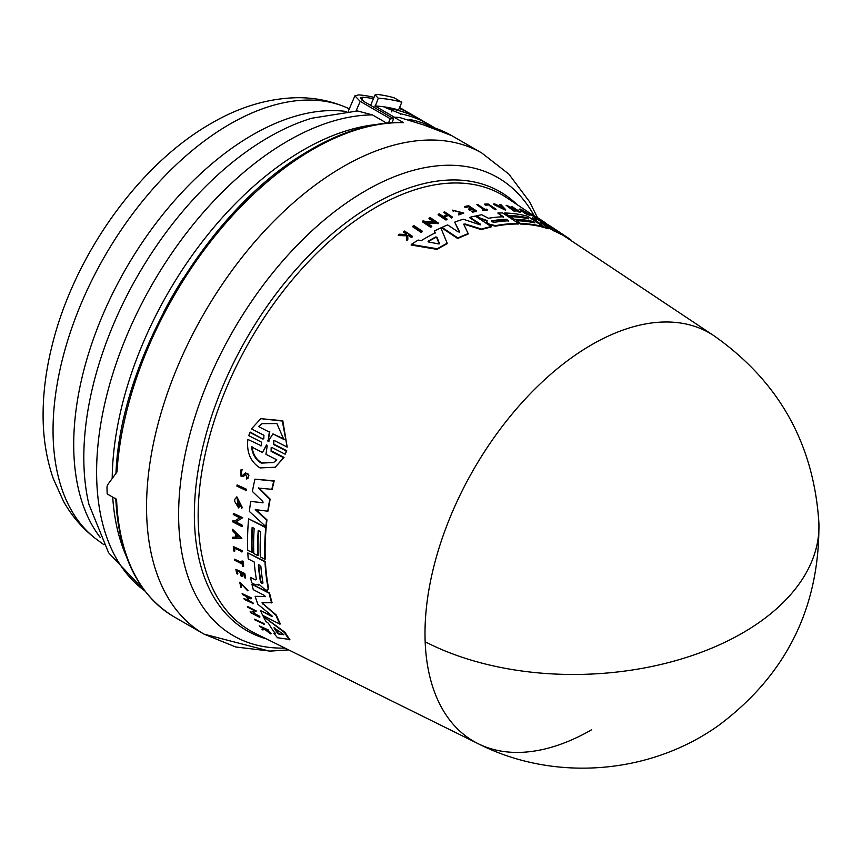 <?xml version="1.0" encoding="UTF-8"?>
<svg xmlns="http://www.w3.org/2000/svg" width="862" height="862" viewBox="0 0 862 862"><rect width="100%" height="100%" fill="white"/><g stroke="black" fill="none" stroke-linecap="round" stroke-linejoin="round"><path stroke-width="1.29" d="M591.709 729.705A235.757 136.121 -60 0 1 478.27 743.755A235.757 136.121 -60 0 1 425.16 641.759A235.757 136.121 -60 0 1 591.709 344.703A235.757 136.121 -60 0 1 713.865 335.684L567.735 238.354A246.995 142.607 120 0 0 566.205 237.352L560.86 233.839M406.39 235.1L406.336 234.033L403.567 232.158L403.772 231.566A249.797 144.223 -60 0 1 404.601 231.059L412.445 236.339A249.204 143.879 -60 0 0 411.616 236.845L408.588 234.809A249.43 144.008 -60 0 0 407.715 235.358L407.855 239.216A249.204 143.879 -60 0 0 406.799 239.895L406.627 235.197L398.47 234.917A249.797 144.223 120 0 1 399.559 234.216L406.595 234.507L406.552 233.44L403.772 231.566M412.445 236.339L412.23 236.931A248.633 143.545 120 0 0 411.411 237.449L408.383 235.401A248.859 143.685 120 0 0 407.726 235.811M407.855 239.216L407.64 239.819A248.633 143.545 120 0 0 406.584 240.509L406.411 235.8L398.255 235.531L398.47 234.917M260.335 445.816L261.477 445.74L261.542 442.174L248.687 435.622L250.239 432.11L262.641 438.941L263.783 438.866L263.934 435.267L251.424 428.899L260.83 418.673L282.305 421.044L287.197 447.109L274.698 440.741L273.534 440.827L273.394 444.426L286.259 450.977L285.16 454.22L272.306 447.658L271.164 447.734L271.099 451.3L283.587 457.679L275.237 467.236L260.022 467.915C250.53 461.838 246.478 452.345 247.857 439.437L260.787 445.525L247.857 439.437M260.83 418.673L282.79 420.731L287.197 447.109M273.771 440.708L273.857 444.145L286.723 450.697L285.16 454.22M271.39 447.626L271.552 451.02L284.04 457.399L275.237 467.236M254.462 619.164L263.891 623.474A248.601 143.534 120 0 0 264.408 624.25L254.98 619.94A249.797 144.223 -60 0 1 254.462 619.164L263.449 623.754A249.172 143.857 120 0 0 263.955 624.53M237.115 484.907L246.478 489.26A248.633 143.545 120 0 0 246.252 490.5L236.899 486.146A249.829 144.234 120 0 1 237.115 484.907L246.058 489.519A249.204 143.879 120 0 0 245.842 490.758M233.3 546.519L242.19 550.656A248.633 143.545 120 0 0 242.254 551.745L234.205 548.038A249.732 144.191 -60 0 0 234.421 551.292L233.58 550.85A249.797 144.223 120 0 1 233.3 546.519L241.791 550.915A249.204 143.879 120 0 0 241.856 552.003M234.636 548.264A249.172 143.857 120 0 0 234.83 551.033L234.421 551.292M234.389 559.136L242.168 563.155A249.247 143.9 120 0 1 241.92 561.011L242.642 561.388A249.204 143.879 120 0 0 243.256 566.528L242.545 566.162A249.247 143.9 -60 0 1 242.287 564.179L234.518 560.16A249.797 144.223 -60 0 1 234.389 559.136L242.567 562.897M241.92 561.011L243.041 561.13A248.633 143.545 120 0 0 243.666 566.28L243.256 566.528M239.722 582.238L248.084 590.535L240.498 583.143L241.446 587.237L240.907 587.388L239.722 582.238L247.674 590.793M240.724 583.035L241.446 587.237M261.886 629.174A249.797 144.223 120 0 0 262.479 629.885L264.871 629.583L270.776 633.915A249.204 143.879 -60 0 1 270.194 633.236L265.324 629.648A249.43 144.008 -60 0 1 264.86 629.055L268.621 630.445A248.633 143.545 120 0 1 268.19 629.896L259.171 625.823A249.797 144.223 -60 0 0 259.613 626.383L263.987 628.937L261.886 629.174L264.451 628.646M265.787 629.357L270.657 632.934A248.633 143.545 120 0 0 271.239 633.624L270.776 633.915M240.487 470.102L242.147 469.531L241.759 471.137L241.716 469.801L240.487 470.102L241.123 476.589L243.192 476.546L245.595 474.305L246.823 477.332M241.209 471.212L241.813 475.102M245.282 473.076C249.409 473.647 249.969 475.533 246.941 478.722M245.832 474.186L244 475.986M237.298 570.903A249.172 143.857 120 0 0 237.858 573.79L236.705 573.661A249.797 144.223 -60 0 1 235.886 569.34L244.377 573.736A249.204 143.879 -60 0 0 245.196 578.046L244.485 577.68A249.247 143.9 120 0 1 243.827 574.275L241.295 572.961A249.43 144.008 -60 0 0 241.953 576.376L240.907 575.838A249.495 144.051 120 0 1 240.25 572.422L236.802 570.644A249.743 144.191 -60 0 0 237.459 574.049M235.886 569.34L244.786 573.478A248.633 143.545 120 0 0 245.605 577.799L245.196 578.046M241.791 573.219A248.859 143.685 120 0 0 242.351 576.118L241.953 576.376M247.793 597.258A248.892 143.706 120 0 0 249.096 600.695L252.889 602.646A248.633 143.545 120 0 0 253.245 603.54L244.312 599.424A249.797 144.223 -60 0 1 243.957 598.54L248.17 600.706A249.495 144.051 -60 0 1 246.661 596.666L242.448 594.5A249.797 144.223 -60 0 1 242.125 593.595L250.626 597.98A249.204 143.879 -60 0 0 250.95 598.885L247.157 596.935A249.463 144.029 -60 0 0 248.676 600.965L252.469 602.915A249.204 143.879 120 0 0 252.825 603.799M243.957 598.54L248.59 600.437M242.125 593.595L251.047 597.711A248.633 143.545 120 0 0 251.37 598.616L250.95 598.885M232.557 529.29L241.845 538.373L232.568 538.664A249.829 144.234 -60 0 1 232.546 537.306L235.574 537.295A249.614 144.116 -60 0 1 235.563 535.388A249.614 144.116 -60 0 1 235.574 533.869L232.535 530.68A249.829 144.234 -60 0 1 232.557 529.29L241.435 538.621M232.546 537.306L235.972 537.037M233.365 513.332L242.707 517.696L235.52 522.156L241.802 525.4A249.204 143.879 120 0 0 241.737 526.542L232.815 521.919A249.829 144.234 -60 0 1 232.869 520.788L234.033 521.381L239.744 517.836L233.279 514.495A249.829 144.234 120 0 1 233.365 513.332L242.297 517.943M235.919 521.898L242.2 525.152A248.633 143.545 120 0 0 242.147 526.283L241.737 526.542M232.869 520.788L234.432 521.133L240.153 517.588M250.12 611.826L251.284 612.419L254.268 610.587L247.782 607.257A249.797 144.223 -60 0 1 247.372 606.406L256.326 611.007L252.781 613.184L259.085 616.416A249.172 143.857 120 0 0 259.527 617.235L250.562 612.645A249.797 144.223 -60 0 1 250.12 611.826L251.726 612.149L254.699 610.318M247.372 606.406L256.326 611.007M253.212 612.914L259.516 616.147A248.601 143.534 120 0 0 259.968 616.966L259.527 617.235M240.789 506.468L237.265 498.764L237.858 505.66A249.581 144.094 -60 0 1 238.149 503.236L239.043 503.699A249.517 144.062 120 0 0 238.548 507.912L234.615 501.264A249.829 144.234 -60 0 1 234.873 499.227L236.845 496.835L242.405 507.696L241.511 508.192L241.198 506.209M237.481 498.645L237.395 504.378M238.149 503.236L239.453 503.44A248.946 143.728 120 0 0 238.957 507.653L238.548 507.912M263.158 616.265L285.02 632.342A246.995 142.607 120 0 0 289.858 639.507L277.542 637.751A248.773 143.631 -60 0 1 273.814 633.225L275.258 633.473A248.622 143.545 -60 0 1 268.481 623.323L265.916 621.394A248.773 143.631 120 0 1 263.158 616.265L284.579 632.622A247.566 142.93 120 0 0 289.395 639.798M273.814 633.225L275.711 633.182M252.523 527.512A247.922 143.135 120 0 0 252.167 552.23L247.717 550.387A248.773 143.631 -60 0 1 248.601 518.816L265.765 527.684A247.566 142.93 120 0 0 264.871 559.266L260.335 556.917A247.879 143.114 -60 0 1 260.723 531.746L258.201 530.442A248.062 143.221 120 0 0 257.813 555.613L253.784 553.523A248.342 143.383 -60 0 1 254.171 528.363L252.157 527.318A248.482 143.469 120 0 0 251.769 552.477M248.601 518.816L266.175 527.425A246.995 142.607 120 0 0 265.27 559.007L264.871 559.266M258.578 530.636A247.491 142.887 120 0 0 258.223 555.365L257.813 555.613M256.38 579.307L255.389 579.878L250.573 577.389L255.389 579.878L256.38 579.307A248.342 143.383 -60 0 1 254.236 562.035L248.213 558.91A248.773 143.631 -60 0 1 247.825 552.919L264.979 561.787A247.566 142.93 120 0 0 268.147 588.444L267.673 590.222L265.464 589.964L258.837 584.177M247.825 552.919L265.388 561.539A246.995 142.607 120 0 0 268.556 588.186L267.673 590.222M258.74 584.414L258.201 585.255L258.74 584.414L255.842 584.986L251.639 582.809A248.773 143.631 120 0 1 250.573 577.389M262.899 502.934L262.845 501.512L252.394 491.459A248.773 143.631 -60 0 1 254.926 479.153L274.191 480.834A246.995 142.607 120 0 0 272.198 489.336L258.341 488.097L269.763 499.389A247.566 142.93 120 0 0 267.759 511.198L255.249 509.604L266.552 520.131A247.566 142.93 120 0 0 265.862 526.596L249.366 511.446A248.773 143.631 -60 0 1 250.713 501.436L263.072 502.74M258.762 487.838L270.172 499.13A246.995 142.607 120 0 0 268.168 510.94L267.759 511.198M255.658 509.345L266.961 519.872A246.995 142.607 120 0 0 266.272 526.337L265.862 526.596M250.713 501.436L263.007 502.74M279.913 624.174L280.344 623.905A246.995 142.607 120 0 1 276.379 615.091L262.899 603.702L275.959 615.349A247.566 142.93 120 0 0 279.913 624.174L262.695 615.339A248.773 143.631 -60 0 1 260.464 610.565L271.886 616.438L271.735 615.64L257.91 604.327A248.773 143.631 -60 0 1 255.152 596.332L265.604 596.45M265.313 596.687L264.656 595.556L253.266 589.673A248.773 143.631 -60 0 1 251.963 584.317L269.547 592.927A246.995 142.607 120 0 0 272.069 602.657L262.059 602.732L262.49 603.96M260.464 610.565L272.306 616.168M425.16 641.759A236.08 142.111 -2.2 0 0 681.508 658.945A236.08 142.111 -2.2 0 0 818.9 523.051C819.751 607.107 786.564 674.386 719.361 724.888C650.422 774.679 554.104 782.222 478.27 743.755L255.023 633.258A251.704 145.322 120 0 1 210.468 433.263A251.704 145.322 120 0 1 376.134 207.225A251.704 145.322 120 0 1 506.554 197.603L535.862 217.127M447.184 243.235L446.979 243.806A246.995 142.607 120 0 0 439.76 247.803A246.995 142.607 120 0 0 437.088 249.366L411.109 245.034L411.325 244.431A248.773 143.631 -60 0 1 418.199 240.067L421.281 240.617A248.622 143.545 -60 0 1 435.202 232.837L434.437 230.994A248.773 143.631 120 0 1 440.859 227.891L447.184 243.235A247.566 142.93 120 0 0 437.303 248.773L411.325 244.431M241.759 471.137L240.994 471.32L241.392 475.361L242.675 475.339M486.987 221.103L480.199 218.7L480.382 218.172L487.181 220.575L486.814 221.534L487.687 223.01L489.497 224.217L495.65 225.65A247.566 142.93 120 0 1 518.59 223.484L502.675 212.968A248.773 143.631 -60 0 0 497.816 213.054L503.397 216.739A248.342 143.383 -60 0 0 488.431 218.269L481.761 214.757A248.773 143.631 120 0 0 476.697 215.726L480.382 218.172M537.899 217.87L537.166 217.353M542.51 220.941L536.045 216.631L535.852 217.159M537.231 217.461L542.263 220.715C546.551 223.538 546.573 223.581 542.327 220.844L542.64 221.017C544.978 222.525 544.946 222.493 542.532 220.898C544.946 222.493 544.978 222.525 542.64 221.017M238.472 536.907L236.091 537.285A249.571 144.094 -60 0 1 236.08 535.658A249.571 144.094 -60 0 1 236.091 534.408L238.472 536.907M262.996 583.035L261.962 583.628L260.475 581.731A248.062 143.221 -60 0 1 258.352 565.213L258.632 564.481L260.874 566.517A247.89 143.114 120 0 0 262.996 583.035L261.962 583.628M278.663 634.012L277.618 633.258A248.342 143.383 -60 0 1 273.965 627.795L282.952 634.001L283.447 634.723L278.663 634.012L283.889 634.443M274.676 627.935A247.782 143.06 120 0 0 278.07 632.977L279.116 633.732M258.481 426.55L262.059 423.662L276.874 423.533L283.792 439.404L272.931 433.888L268.017 441.689L269.343 432.067L258.481 426.55L269.343 432.067M268.772 441.29L268.017 441.689M267.737 440.762L269.224 440.999M266.724 444.889L266.196 445.32L267.209 445.837L265.938 454.285L276.81 459.845L273.599 462.506L261.337 463.109C255.755 459.899 252.512 454.511 251.575 446.936L262.447 452.496L266.477 444.964M252.016 446.656C252.932 454.209 256.186 459.597 261.768 462.84L273.674 462.452M494.195 222.342L491.89 221.76L491.857 220.801A248.062 143.221 -60 0 1 506.231 219.25L508.569 220.791A247.89 143.114 120 0 0 494.195 222.342M428.468 241.953L428.242 241.177A248.342 143.383 -60 0 1 435.741 236.975L436.969 237.201L439.372 243.332L438.37 243.892L428.468 241.953M423.059 124.731L451.699 135.625A277.769 160.375 120 0 0 423.695 124.958L399.494 117.458A277.769 160.375 120 0 0 394.085 117.21L403.502 122.652A277.769 160.375 120 0 0 312.809 149.385A277.769 160.375 120 0 0 304.243 154.546A277.769 160.375 120 0 0 116.963 471.977L107.513 484.929L106.996 486.933A277.769 160.375 120 0 0 107.168 493.926L116.585 499.367A277.769 160.375 120 0 0 173.93 616.739L204.078 634.152A277.769 160.375 120 0 1 159.901 417.079A277.769 160.375 120 0 1 334.391 171.958A277.769 160.375 120 0 1 342.957 166.786A277.769 160.375 120 0 1 481.847 153.037L508.849 174.092L529.602 201.827L537.371 217.45M183.046 278.609A261.046 150.721 120 0 0 163.424 312.594M112.706 497.126A270.399 156.119 120 0 0 126.208 556.012M375.25 124.656A270.399 156.119 120 0 0 303.392 149.966A270.399 156.119 120 0 0 112.2 478.378M386.542 123.05L372.449 114.905L357.514 110.961L311.828 118.213A261.52 150.99 120 0 0 268.739 137.209A261.52 150.99 120 0 0 83.819 457.506A261.52 150.99 120 0 0 88.915 504.324L108.569 552.736L144.967 591.116M374.701 107.707L378.289 98.225L375.089 94.917L370.595 105.347M400.539 114.334L400.765 113.806L385.174 107.502L387.006 107.308A276.066 159.395 120 0 1 398.513 109.959L401.832 102.244L394.214 97.848A284.568 164.297 120 0 0 377.621 94.464L375.089 94.917M401.832 102.244A284.568 164.297 120 0 0 378.289 98.225M374.959 105.961A276.066 159.395 120 0 1 387.006 107.308L392.749 109.172L391.596 111.855M392.749 109.172A276.066 159.395 -60 0 1 420.979 119.861A276.066 159.395 -60 0 1 424.934 122.275M420.979 119.861L411.357 114.301A276.066 159.395 120 0 0 399.181 108.418M393.578 118.611L363.786 101.414L360.23 97.772L362.816 97.191A276.066 159.395 -60 0 1 373.472 98.667M399.526 107.588A276.066 159.395 -60 0 1 403.341 109.679A276.066 159.395 -60 0 1 407.295 112.092M374.043 97.341A276.066 159.395 120 0 0 358.807 94.874L354.907 95.811L360.197 101.371L356.049 110.982M375.358 106.188L394.451 117.221M435.342 128.147L428.996 124.484A276.066 159.395 120 0 0 400.765 113.806M410.323 120.454L408.965 119.71M388.471 122.867L390.26 118.73L360.197 101.371M390.26 118.73A276.066 159.395 -60 0 1 393.525 118.762L394.085 117.21M409.633 120.109L409.094 119.409A276.066 159.395 120 0 1 434.513 127.867M392.156 122.598L393.525 118.762M403.502 122.652L402.64 122.404C371.123 121.898 337.85 132.565 302.821 154.406C205.641 213.033 120.066 359.325 115.961 473.82M501.986 207.43L501.544 206.955A249.01 143.771 120 0 0 500.897 206.902M439.157 243.914L436.765 237.772L435.536 237.556A247.782 143.06 120 0 0 428.058 241.748L428.166 241.834M508.386 221.319L506.048 219.767A247.491 142.887 120 0 0 491.674 221.319L491.89 221.76M262.447 452.496L266.649 445.04M268.19 440.471L269.817 431.776M272.931 433.888L284.266 439.114M262.296 423.511L258.956 426.259M236.49 534.828A249.01 143.771 120 0 0 236.49 537.037L239.227 537.015M258.352 565.213L258.762 564.955A247.491 142.887 120 0 0 260.884 581.484L262.371 583.38M501.738 206.438L503.203 208.022L499.572 206.244A249.571 144.094 -60 0 1 501.738 206.438L501.544 206.955M439.232 243.72L438.37 243.892M282.952 634.001L283.555 634.658M529.882 213.194L538.157 218.689A249.204 143.879 120 0 0 537.435 218.323L529.16 212.839A249.829 144.234 120 0 1 529.882 213.194M421.184 231.749L412.93 226.21A249.797 144.223 -60 0 1 413.986 225.618L422.251 231.156A249.172 143.857 120 0 0 421.184 231.749L420.979 232.32L412.726 226.781L412.93 226.21M484.703 204.089L485.489 204.606A249.732 144.191 -60 0 1 488.129 204.553L495.219 209.24A249.204 143.879 120 0 1 496.103 209.229L488.226 204.025A249.797 144.223 120 0 0 484.703 204.089L484.519 204.617L485.489 204.606M477.742 204.542L484.95 209.315A249.247 143.9 120 0 1 486.782 209.154L487.45 209.595A249.204 143.879 120 0 0 483.011 210.026L482.343 209.585A249.247 143.9 -60 0 1 484.067 209.401L476.858 204.628A249.797 144.223 -60 0 1 477.742 204.542M452.572 210.242L452.378 210.781L453.541 211.05L452.604 210.156L463.799 213.054L458.95 214.379L458.799 213.808L458.95 214.379M453.724 210.511L462.657 212.752L458.799 213.808M542.263 220.715C546.551 223.538 546.573 223.581 542.327 220.844L542.133 221.394M468.583 209.046L469.553 209.681A249.43 144.008 -60 0 1 472.71 209.089L475.059 210.64A249.247 143.9 120 0 0 471.891 211.233L472.559 211.675A249.204 143.879 -60 0 1 476.557 210.942L468.691 205.738A249.797 144.223 -60 0 0 464.693 206.46L465.383 206.923A249.743 144.191 -60 0 1 468.551 206.341L471.751 208.453A249.495 144.051 120 0 0 468.583 209.046L469.359 210.209L469.553 209.681M443.704 212.246A249.797 144.223 -60 0 1 444.684 211.901L452.55 217.127A249.204 143.879 -60 0 0 451.569 217.472L448.068 215.144A249.463 144.029 -60 0 0 443.628 216.761L447.13 219.099A249.204 143.879 120 0 0 446.139 219.476L438.273 214.25A249.797 144.223 -60 0 1 439.264 213.862L443.165 216.459A249.495 144.051 -60 0 1 447.604 214.832L443.704 212.246L447.41 215.371M500.844 204.52L505.617 209.617L493.807 203.906A249.829 144.234 -60 0 1 494.853 203.971L498.882 205.921A249.614 144.116 -60 0 1 501.458 206.147L499.831 204.402A249.829 144.234 -60 0 1 500.844 204.52M506.942 205.479L517.275 210.371L511.274 206.406A249.829 144.234 120 0 1 512.06 206.6L520.346 212.074L509.399 207.106L515.217 210.953A249.204 143.879 120 0 0 514.42 210.802L506.145 205.328A249.829 144.234 -60 0 1 506.942 205.479M423.554 220.672L424.621 221.394L435.148 222.051L429.157 218.054A249.797 144.223 -60 0 1 430.181 217.601L438.446 223.118L426 222.31L431.808 226.2A249.172 143.857 120 0 0 430.784 226.706L422.52 221.178A249.797 144.223 -60 0 1 423.554 220.672M520.96 209.875L521.607 210.587A249.581 144.094 -60 0 1 523.148 211.115L523.977 211.664A249.517 144.062 120 0 0 521.284 210.77L519.958 208.97A249.829 144.234 -60 0 1 521.23 209.434L530.098 214.918L524.678 212.483L524.473 213.27L524.656 212.742M519.118 209.52L519.958 208.97M521.607 210.587C518.159 206.999 535.97 218.118 524.678 212.483L528.449 213.991M534.903 222.902L532.565 221.362A248.062 143.221 120 0 0 514.043 219.185L510.304 216.718A248.342 143.383 -60 0 1 528.815 218.883L526.951 217.644A248.482 143.469 120 0 0 508.44 215.478L504.679 213A248.773 143.631 -60 0 1 527.533 216.222L543.437 226.749A247.566 142.93 120 0 0 520.594 223.506L516.381 220.737A247.879 143.114 -60 0 1 534.903 222.902M568.036 237.869A247.566 142.93 -60 0 0 566.399 236.802L552.262 227.568L560.925 233.634A247.566 142.93 120 0 0 553.943 230.337L540.162 221.954L548.361 228.247A247.566 142.93 120 0 0 544.159 226.943L532.339 217.666A248.773 143.631 -60 0 1 538.599 220.025L551.497 228.031L544.504 222.795A248.773 143.631 -60 0 1 551.378 226.781L568.036 237.869A247.566 142.93 -60 0 1 570.903 239.873L570.73 240.347M552.348 228.505L551.497 228.031M463.691 224.163L468.174 233.613A247.566 142.93 120 0 0 457.873 237.966L441.99 227.374A248.773 143.631 -60 0 1 447.647 224.907L458.185 231.921L459.511 231.641L454.705 222.127A248.773 143.631 -60 0 1 463.282 219.228L479.811 224.723L480.576 224.292L470.038 217.299A248.773 143.631 -60 0 1 475.264 216.039L491.168 226.577A247.566 142.93 120 0 0 481.524 229.066L465.038 223.937L464.844 224.476L481.33 229.594L481.524 229.066M463.713 224.389L465.038 223.937M470.038 217.299L469.844 217.827L480.393 224.82L480.576 224.292L479.811 224.723M249.775 432.39L262.641 438.941M268.157 630.736A249.204 143.879 -60 0 1 267.726 630.176L259.171 625.823M242.89 475.167L244.851 473.335C248.989 473.917 249.538 475.802 246.521 478.981L246.403 477.602M244.851 473.335L245.584 472.839M247.944 478.453L246.521 478.981M236.436 497.094L241.996 507.944M271.767 489.605A247.566 142.93 -60 0 1 273.771 481.104L254.926 479.153M251.963 584.317L269.138 593.185A247.566 142.93 120 0 0 271.649 602.915M255.152 596.332L265.377 596.59M271.735 615.64L272.23 616.211M537.435 218.323L537.241 218.862A248.633 143.545 120 0 1 537.963 219.228L538.157 218.689M537.241 218.862L528.966 213.367L529.16 212.839M420.979 232.32A248.601 143.534 120 0 1 422.035 231.738L422.251 231.156M495.219 209.24L495.036 209.757A248.633 143.545 120 0 1 495.909 209.746L496.103 209.229M495.036 209.757L488.129 204.553M487.946 205.07A249.172 143.857 120 0 0 485.295 205.124M483.011 210.026L482.817 210.543A248.633 143.545 120 0 1 487.267 210.112L487.45 209.595M482.817 210.543L482.343 209.585M483.884 209.919L476.858 204.628M462.517 213L453.778 210.608M452.378 210.781L452.604 210.156M463.799 213.054L458.767 214.918M406.552 233.44L406.336 234.033M411.411 237.449L411.616 236.845M408.383 235.401L408.588 234.809M406.584 240.509L406.799 239.895M406.411 235.8L406.627 235.197M542.338 221.448L538.136 218.732M465.383 206.923L464.499 206.988L464.693 206.46M472.559 211.675L472.376 212.203A248.633 143.545 120 0 1 476.374 211.47L476.557 210.942M472.376 212.203L471.891 211.233M474.876 211.168L472.71 209.089M472.527 209.617A248.859 143.685 120 0 0 469.359 210.209M471.557 208.981L468.551 206.341M468.368 206.858A249.172 143.857 120 0 0 465.2 207.451M446.139 219.476L445.945 220.025A248.633 143.545 120 0 1 446.936 219.638L447.13 219.099M445.945 220.025L438.079 214.789L438.273 214.25M451.569 217.472L451.376 218.011A248.633 143.545 120 0 1 452.356 217.666L452.55 217.127M451.376 218.011L448.068 215.144M447.874 215.683A248.892 143.706 120 0 0 444.081 217.062M505.617 209.617L505.434 210.145L493.624 204.423L493.807 203.906M501.275 206.665L499.831 204.402M512.179 208.938L520.152 212.602L520.346 212.074M514.42 210.802L514.237 211.319A248.633 143.545 120 0 1 515.034 211.47L515.217 210.953M514.237 211.319L506.145 205.328M514.054 208.895L511.274 206.406M429.157 218.054L428.964 218.614L433.985 221.965M426.927 222.935L438.241 223.667L438.446 223.118M430.784 226.706L430.58 227.266A248.601 143.534 120 0 1 431.614 226.76L431.808 226.2M430.58 227.266L422.315 221.749L422.52 221.178M527.576 213.841L523.751 211.513M521.284 210.77L521.09 211.298A248.946 143.728 120 0 1 523.784 212.192L523.977 211.664M521.09 211.298L519.764 209.498M530.098 214.918L529.904 215.446L524.473 213.27M437.088 249.366L437.303 248.773M434.998 233.408L434.437 230.994M526.951 217.644L526.768 218.172A247.922 143.135 120 0 0 508.246 215.996L508.44 215.478M508.246 215.996L504.679 213M520.594 223.506L520.4 224.034A246.995 142.607 120 0 1 543.243 227.266L543.437 226.749M520.4 224.034L516.381 220.737M533.47 222.611L532.565 221.362M532.371 221.879A247.491 142.887 120 0 0 513.86 219.702L514.043 219.185M513.86 219.702L510.304 216.718M527.393 218.582L526.768 218.172M503.214 217.256L497.816 213.054M487.687 223.01L489.304 224.734L495.456 226.178A246.995 142.607 120 0 1 518.407 224.001L518.59 223.484M487.493 223.538L486.631 222.051M480.199 218.7L476.697 215.726M566.399 236.802L566.205 237.352M553.943 230.337L553.749 230.865A246.995 142.607 120 0 1 560.742 234.173L560.925 233.634M553.749 230.865L544.245 225.068M544.159 226.943L543.965 227.471A246.995 142.607 120 0 1 548.178 228.764L548.361 228.247M541.142 225.23L532.339 217.666M543.965 227.471L543.351 226.975M546.702 225.036L544.504 222.795M481.33 229.594A246.995 142.607 120 0 1 490.974 227.094L491.168 226.577M457.873 237.966L457.668 238.526A246.995 142.607 120 0 1 467.98 234.162L468.174 233.613M457.668 238.526L441.786 227.924L441.99 227.374M459.317 232.19L454.705 222.127M534.365 216.125A264.483 152.703 120 0 0 365.639 190.728A264.483 152.703 120 0 0 357.482 195.642A264.483 152.703 120 0 0 182.388 469.337A264.483 152.703 120 0 0 284.977 648.084M372.449 114.905A270.399 156.119 120 0 0 287.811 140.969A270.399 156.119 120 0 0 113.439 371.834A270.399 156.119 120 0 0 144.73 590.804M346.847 107.718A250.002 144.342 120 0 0 229.82 124.15A250.002 144.342 120 0 0 68.669 337.398A250.002 144.342 120 0 0 97.331 539.892C83.398 529.602 72.117 516.726 63.497 501.285L53.379 478.895C46.343 458.735 42.917 436.905 43.1 413.404C43.251 391.262 46.3 368.451 52.226 344.962C74.251 255.626 138.62 164.631 211.179 123.417C239.216 107.028 267.662 98.462 296.506 97.718C314.188 97.471 330.965 100.8 346.847 107.718L349.315 108.806M517.092 204.617A253.353 146.271 120 0 0 373.505 204.359A253.353 146.271 120 0 0 203.486 444.21A253.353 146.271 120 0 0 266.369 638.882M346.384 111.5A252.803 145.958 120 0 0 252.469 134.935A252.803 145.958 120 0 0 73.712 444.555A252.803 145.958 120 0 0 100.369 537.608M362.816 97.191L361.62 99.96M435.536 237.556L435.741 236.975M436.765 237.772L436.969 237.201M539.795 219.81L540 219.26M818.9 523.051C813.868 443.79 778.86 381.338 713.865 335.684M97.331 539.892L103.946 544.73M354.907 95.811L348.216 111.349M403.341 109.679L399.569 107.491M173.93 616.739C137.909 594.748 118.514 555.236 115.756 498.214M451.699 135.625L481.847 153.037M288.641 649.894L270.151 651.112L235.789 646.996L204.078 634.152L269.483 651.112L288.641 649.894"/></g></svg>
